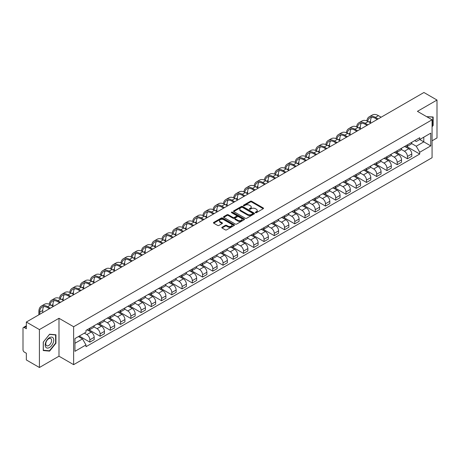 <?xml version="1.0" encoding="UTF-8"?>
<svg xmlns="http://www.w3.org/2000/svg" width="460" height="460" viewBox="0 0 460 460"><rect width="100%" height="100%" fill="white"/><g stroke="black" fill="none" stroke-linecap="round" stroke-linejoin="round"><path stroke-width="0.69" d="M255.501 212.664A0.638 0.368 0 0 0 256.404 212.664L263.252 208.708A0.914 0.529 0 0 0 263.517 208.34A0.914 0.529 0 0 0 263.252 207.966L251.649 201.267A0.914 0.529 0 0 0 250.361 201.267L243.507 205.223A0.638 0.368 0 0 0 244.409 205.741L245.301 205.229A2.915 1.685 0 0 1 249.423 205.229L250.389 205.787A2.915 1.685 0 0 1 251.246 206.977A2.915 1.685 0 0 1 250.389 208.173L249.504 208.685A0.638 0.368 0 0 0 250.407 209.202L251.292 208.69A2.915 1.685 0 0 1 255.421 208.69L256.387 209.248A2.915 1.685 0 0 1 257.238 210.439A2.915 1.685 0 0 1 256.387 211.629L255.501 212.14A0.638 0.368 0 0 0 255.501 212.664L255.501 212.14M222.059 227.246A0.914 0.529 0 0 0 221.795 227.614A0.914 0.529 0 0 0 222.059 227.987L225.314 229.868A0.914 0.529 0 0 0 226.602 229.868L234.209 225.475A0.914 0.529 0 0 0 234.479 225.107A0.914 0.529 0 0 0 234.209 224.733L222.605 218.034A0.914 0.529 0 0 0 221.317 218.034L213.71 222.427A0.914 0.529 0 0 0 213.446 222.795A0.914 0.529 0 0 0 213.71 223.169L217.643 225.44A0.914 0.529 0 0 0 218.931 225.44L222.191 223.56A0.914 0.529 0 0 0 222.456 223.186A0.914 0.529 0 0 0 222.191 222.812L220.236 221.691A2.438 1.409 0 0 1 219.523 220.696A2.438 1.409 0 0 1 221.03 219.391A2.438 1.409 0 0 1 223.686 219.696L231.328 224.106A2.438 1.409 0 0 1 232.041 225.107A2.438 1.409 0 0 1 230.535 226.406A2.438 1.409 0 0 1 227.878 226.101L226.602 225.365A0.914 0.529 0 0 0 225.314 225.365L222.059 227.246L222.059 227.987L225.314 226.124L225.314 225.365M73.634 326.744L58.989 318.285L39.416 329.584L26.346 322.04L423.93 92.5L437 100.044L417.427 111.343L432.072 119.795L73.634 326.744L73.634 364.659L432.072 157.717L432.072 119.795M245.364 218.293A0.914 0.529 0 0 0 246.652 218.293L254.259 213.9A0.914 0.529 0 0 0 254.524 213.532A0.914 0.529 0 0 0 254.259 213.158L242.656 206.459A0.914 0.529 0 0 0 241.368 206.459L233.761 210.852A0.914 0.529 0 0 0 233.49 211.22A0.914 0.529 0 0 0 233.761 211.594L245.364 218.293M231.788 212.802A0.638 0.368 0 0 1 232.438 212.894L232.438 212.135L244.237 218.943A0.914 0.529 0 0 1 244.501 219.316A0.914 0.529 0 0 1 244.237 219.69L236.63 224.083A0.914 0.529 0 0 1 235.342 224.083L223.738 217.379L223.738 216.637A0.914 0.529 0 0 0 223.468 217.011A0.914 0.529 0 0 0 223.738 217.379M223.738 216.637L226.993 214.757A0.914 0.529 0 0 1 228.281 214.757L232.984 217.476A0.914 0.529 0 0 0 234.278 217.476L236.434 216.229A0.914 0.529 0 0 0 236.704 215.855A0.914 0.529 0 0 0 236.434 215.481L231.535 212.652A0.638 0.368 0 0 1 232.438 212.135M39.416 329.584L39.416 367.5L26.346 359.956L26.346 353.245L24.311 352.072A1.857 1.075 -120 0 1 23 349.796L23 328.336A1.857 1.075 -120 0 1 23.385 327.485L26.346 325.772M432.072 140.806L437 137.96L437 100.044M39.416 367.5L58.989 356.201L73.634 364.659M26.346 322.04L26.346 328.75L24.311 327.577A1.857 1.075 -120 0 0 23.385 327.485M407.445 144.82A4.272 2.467 60 0 1 406.565 146.74L410.895 144.239A4.272 2.467 -120 0 0 411.78 142.318M401.298 149.425L404.426 151.231A4.272 2.467 60 0 1 407.445 156.463L411.78 153.962A4.272 2.467 -120 0 0 408.762 148.73L405.657 146.935M411.78 153.962L411.78 156.273L407.445 158.775L396.583 152.501M406.565 146.74A4.272 2.467 60 0 1 404.461 146.544M407.445 156.463L407.445 158.775M397.204 150.736A4.272 2.467 60 0 1 396.319 152.657L400.654 150.15A4.272 2.467 -120 0 0 401.534 148.235M386.337 158.418L397.204 164.691L401.534 162.19L401.534 159.873A4.272 2.467 -120 0 0 398.515 154.64L395.416 152.852M396.319 152.657A4.272 2.467 60 0 1 394.214 152.461M391.052 155.336L394.18 157.148A4.272 2.467 60 0 1 397.204 162.38L397.204 164.691M386.958 156.653A4.272 2.467 60 0 1 386.072 158.568L390.408 156.066A4.272 2.467 -120 0 0 391.293 154.152M376.09 164.329L386.958 170.602L391.293 168.101L391.293 165.79A4.272 2.467 -120 0 0 388.269 160.557L385.169 158.769M386.072 158.568A4.272 2.467 60 0 1 383.968 158.378M380.805 161.253L383.939 163.058A4.272 2.467 60 0 1 386.958 168.291L386.958 170.602M376.711 162.564A4.272 2.467 60 0 1 375.826 164.484L380.161 161.983A4.272 2.467 -120 0 0 381.047 160.063M365.849 170.246L376.711 176.519L381.047 174.018L381.047 171.706A4.272 2.467 -120 0 0 378.028 166.474L374.923 164.68M375.826 164.484A4.272 2.467 60 0 1 373.727 164.289M370.559 167.17L373.692 168.975A4.272 2.467 60 0 1 376.711 174.208L376.711 176.519M366.465 168.481A4.272 2.467 60 0 1 365.585 170.401L369.915 167.894A4.272 2.467 -120 0 0 370.8 165.98M355.603 176.163L366.471 182.436L370.8 179.935L370.8 177.617A4.272 2.467 -120 0 0 367.781 172.385L364.676 170.597M365.585 170.401A4.272 2.467 60 0 1 363.48 170.206M360.318 173.081L363.446 174.892A4.272 2.467 60 0 1 366.471 180.124L366.471 182.436M356.224 174.397A4.272 2.467 60 0 1 355.339 176.312L359.674 173.811A4.272 2.467 -120 0 0 360.559 171.896M345.356 182.074L356.224 188.347L360.559 185.846L360.559 183.534A4.272 2.467 -120 0 0 357.535 178.302L354.436 176.513M355.339 176.312A4.272 2.467 60 0 1 353.234 176.123M350.072 178.998L353.199 180.803A4.272 2.467 60 0 1 356.224 186.035L356.224 188.347M345.978 180.314A4.272 2.467 60 0 1 345.092 182.229L349.428 179.728A4.272 2.467 -120 0 0 350.313 177.807M335.11 187.99L345.978 194.264L350.313 191.762L350.313 189.451A4.272 2.467 -120 0 0 347.288 184.218L344.189 182.424M345.092 182.229A4.272 2.467 60 0 1 342.987 182.039M339.825 184.914L342.959 186.72A4.272 2.467 60 0 1 345.978 191.952L345.978 194.264M335.731 186.225A4.272 2.467 60 0 1 334.846 188.146L339.181 185.644A4.272 2.467 -120 0 0 340.066 183.724M324.869 193.907L335.731 200.18L340.066 197.679L340.066 195.362A4.272 2.467 -120 0 0 337.048 190.13L333.943 188.341M334.846 188.146A4.272 2.467 60 0 1 332.747 187.95M329.584 190.825L332.712 192.636A4.272 2.467 60 0 1 335.731 197.869L335.731 200.18M325.49 192.142A4.272 2.467 60 0 1 324.605 194.057L328.94 191.555A4.272 2.467 -120 0 0 329.82 189.641M314.623 199.824L325.49 206.091L329.82 203.59L329.82 201.279A4.272 2.467 -120 0 0 326.801 196.046L323.696 194.258M324.605 194.057A4.272 2.467 60 0 1 322.5 193.867M319.338 196.742L322.466 198.547A4.272 2.467 60 0 1 325.49 203.78L325.49 206.091M315.244 198.059A4.272 2.467 60 0 1 314.358 199.973L318.694 197.472A4.272 2.467 -120 0 0 319.579 195.552M304.376 205.735L315.244 212.008L319.579 209.507L319.579 207.195A4.272 2.467 -120 0 0 316.555 201.963L313.455 200.169M314.358 199.973A4.272 2.467 60 0 1 312.254 199.784M309.091 202.659L312.219 204.464A4.272 2.467 60 0 1 315.244 209.697L315.244 212.008M304.997 203.97A4.272 2.467 60 0 1 304.112 205.89L308.447 203.389A4.272 2.467 -120 0 0 309.333 201.468M294.135 211.652L304.997 217.925L309.333 215.424L309.333 213.106A4.272 2.467 -120 0 0 306.314 207.874L303.209 206.086M304.112 205.89A4.272 2.467 60 0 1 302.007 205.695M298.845 208.57L301.978 210.381A4.272 2.467 60 0 1 304.997 215.613L304.997 217.925M294.751 209.886A4.272 2.467 60 0 1 293.871 211.801L298.201 209.3A4.272 2.467 -120 0 0 299.086 207.385M283.889 217.568L294.751 223.836L299.086 221.335L299.086 219.023A4.272 2.467 -120 0 0 296.067 213.791L292.962 212.002M293.871 211.801A4.272 2.467 60 0 1 291.767 211.611M288.604 214.486L291.732 216.292A4.272 2.467 60 0 1 294.751 221.524L294.751 223.836M284.51 215.803A4.272 2.467 60 0 1 283.624 217.718L287.96 215.217A4.272 2.467 -120 0 0 288.84 213.296M273.642 223.48L284.51 229.753L288.845 227.251L288.845 224.94A4.272 2.467 -120 0 0 285.821 219.708L282.722 217.913M283.624 217.718A4.272 2.467 60 0 1 281.52 217.528M278.358 220.403L281.486 222.209A4.272 2.467 60 0 1 284.51 227.441L284.51 229.753M274.263 221.714A4.272 2.467 60 0 1 273.378 223.635L277.714 221.133A4.272 2.467 -120 0 0 278.599 219.213M263.396 229.396L274.263 235.669L278.599 233.168L278.599 230.851A4.272 2.467 -120 0 0 275.575 225.618L272.475 223.83M273.378 223.635A4.272 2.467 60 0 1 271.273 223.439M268.111 226.314L271.245 228.125A4.272 2.467 60 0 1 274.263 233.358L274.263 235.669M264.017 227.631A4.272 2.467 60 0 1 263.131 229.546L267.467 227.044A4.272 2.467 -120 0 0 268.352 225.13M253.155 235.313L264.017 241.58L268.352 239.079L268.352 236.768A4.272 2.467 -120 0 0 265.334 231.535L262.229 229.747M263.131 229.546A4.272 2.467 60 0 1 261.033 229.356M257.864 232.231L260.998 234.036A4.272 2.467 60 0 1 264.017 239.269L264.017 241.58M253.77 233.548A4.272 2.467 60 0 1 252.891 235.462L257.22 232.961A4.272 2.467 -120 0 0 258.106 231.041M242.909 241.224L253.776 247.497L258.106 244.996L258.106 242.684A4.272 2.467 -120 0 0 255.087 237.452L251.982 235.658M252.891 235.462A4.272 2.467 60 0 1 250.786 235.273M247.624 238.148L250.752 239.953A4.272 2.467 60 0 1 253.776 245.186L253.776 247.497M243.53 239.459A4.272 2.467 60 0 1 242.644 241.379L246.98 238.878A4.272 2.467 -120 0 0 247.865 236.957M232.662 247.141L243.53 253.414L247.865 250.913L247.865 248.595A4.272 2.467 -120 0 0 244.841 243.363L241.742 241.575M242.644 241.379A4.272 2.467 60 0 1 240.54 241.184M237.377 244.059L240.505 245.87A4.272 2.467 60 0 1 243.53 251.102L243.53 253.414M233.283 245.375A4.272 2.467 60 0 1 232.398 247.29L236.733 244.789A4.272 2.467 -120 0 0 237.619 242.874M222.416 253.058L233.283 259.331L237.619 256.824L237.619 254.512A4.272 2.467 -120 0 0 234.594 249.28L231.495 247.492M232.398 247.29A4.272 2.467 60 0 1 230.293 247.1M227.131 249.975L230.264 251.781A4.272 2.467 60 0 1 233.283 257.013L233.283 259.331M223.037 251.292A4.272 2.467 60 0 1 222.151 253.207L226.487 250.706A4.272 2.467 -120 0 0 227.372 248.785M212.175 258.968L223.037 265.242L227.372 262.74L227.372 260.429A4.272 2.467 -120 0 0 224.353 255.196L221.248 253.402M222.151 253.207A4.272 2.467 60 0 1 220.052 253.017M216.89 255.892L220.018 257.698A4.272 2.467 60 0 1 223.037 262.93L223.037 265.242M212.796 257.203A4.272 2.467 60 0 1 211.91 259.124L216.246 256.623A4.272 2.467 -120 0 0 217.126 254.702M201.928 264.885L212.796 271.158L217.126 268.657L217.126 266.34A4.272 2.467 -120 0 0 214.107 261.108L211.002 259.319M211.91 259.124A4.272 2.467 60 0 1 209.806 258.928M206.643 261.803L209.771 263.614A4.272 2.467 60 0 1 212.796 268.847L212.796 271.158M202.549 263.12A4.272 2.467 60 0 1 201.664 265.035L205.999 262.533A4.272 2.467 -120 0 0 206.885 260.619M191.682 270.802L202.549 277.075L206.885 274.568L206.885 272.257A4.272 2.467 -120 0 0 203.861 267.024L200.761 265.236M201.664 265.035A4.272 2.467 60 0 1 199.559 264.845M196.397 267.72L199.531 269.525A4.272 2.467 60 0 1 202.549 274.758L202.549 277.075M192.303 269.037A4.272 2.467 60 0 1 191.417 270.952L195.753 268.45A4.272 2.467 -120 0 0 196.638 266.53M181.441 276.713L192.303 282.986L196.638 280.485L196.638 278.173A4.272 2.467 -120 0 0 193.62 272.941L190.515 271.147M191.417 270.952A4.272 2.467 60 0 1 189.319 270.762M186.15 273.637L189.284 275.442A4.272 2.467 60 0 1 192.303 280.675L192.303 282.986M182.056 274.948A4.272 2.467 60 0 1 181.177 276.868L185.506 274.367A4.272 2.467 -120 0 0 186.392 272.446M171.195 282.63L182.056 288.903L186.392 286.402L186.392 284.084A4.272 2.467 -120 0 0 183.373 278.852L180.268 277.064M181.177 276.868A4.272 2.467 60 0 1 179.072 276.673M175.91 279.548L179.038 281.359A4.272 2.467 60 0 1 182.056 286.591L182.056 288.903M171.816 280.864A4.272 2.467 60 0 1 170.93 282.779L175.266 280.278A4.272 2.467 -120 0 0 176.145 278.363M160.948 288.546L171.816 294.82L176.151 292.313L176.151 290.001A4.272 2.467 -120 0 0 173.127 284.769L170.027 282.98M170.93 282.779A4.272 2.467 60 0 1 168.826 282.589M165.663 285.464L168.791 287.27A4.272 2.467 60 0 1 171.816 292.502L171.816 294.82M161.569 286.781A4.272 2.467 60 0 1 160.684 288.696L165.019 286.195A4.272 2.467 -120 0 0 165.905 284.274M150.702 294.457L161.569 300.731L165.905 298.229L165.905 295.918A4.272 2.467 -120 0 0 162.88 290.685L159.781 288.892M160.684 288.696A4.272 2.467 60 0 1 158.579 288.506M155.417 291.381L158.55 293.187A4.272 2.467 60 0 1 161.569 298.419L161.569 300.731M151.323 292.692A4.272 2.467 60 0 1 150.437 294.613L154.773 292.111A4.272 2.467 -120 0 0 155.658 290.191M140.461 300.374L151.323 306.647L155.658 304.146L155.658 301.829A4.272 2.467 -120 0 0 152.639 296.596L149.534 294.808M150.437 294.613A4.272 2.467 60 0 1 148.339 294.417M145.17 297.292L148.304 299.103A4.272 2.467 60 0 1 151.323 304.336L151.323 306.647M141.082 298.609A4.272 2.467 60 0 1 140.196 300.524L144.526 298.022A4.272 2.467 -120 0 0 145.412 296.108M130.214 306.291L141.082 312.564L145.412 310.057L145.412 307.746A4.272 2.467 -120 0 0 142.393 302.513L139.288 300.725M140.196 300.524A4.272 2.467 60 0 1 138.092 300.334M134.929 303.209L138.057 305.014A4.272 2.467 60 0 1 141.082 310.247L141.082 312.564M130.835 304.526A4.272 2.467 60 0 1 129.95 306.44L134.285 303.939A4.272 2.467 -120 0 0 135.171 302.019M119.968 312.202L130.835 318.475L135.171 315.974L135.171 313.662A4.272 2.467 -120 0 0 132.146 308.43L129.047 306.636M129.95 306.44A4.272 2.467 60 0 1 127.845 306.251M124.683 309.126L127.811 310.931A4.272 2.467 60 0 1 130.835 316.164L130.835 318.475M120.589 310.437A4.272 2.467 60 0 1 119.703 312.357L124.039 309.856A4.272 2.467 -120 0 0 124.924 307.935M109.721 318.119L120.589 324.392L124.924 321.891L124.924 319.573A4.272 2.467 -120 0 0 121.906 314.341L118.801 312.553M119.703 312.357A4.272 2.467 60 0 1 117.599 312.162M114.436 315.037L117.57 316.848A4.272 2.467 60 0 1 120.589 322.08L120.589 324.392M110.343 316.353A4.272 2.467 60 0 1 109.457 318.268L113.792 315.767A4.272 2.467 -120 0 0 114.678 313.852M99.481 324.035L110.343 330.309L114.678 327.802L114.678 325.49A4.272 2.467 -120 0 0 111.659 320.258L108.554 318.469M109.457 318.268A4.272 2.467 60 0 1 107.358 318.078M104.196 320.953L107.324 322.759A4.272 2.467 60 0 1 110.343 327.991L110.343 330.309M100.102 322.27A4.272 2.467 60 0 1 99.216 324.185L103.552 321.684A4.272 2.467 -120 0 0 104.431 319.763M89.234 329.947L100.102 336.22L104.431 333.718L104.431 331.407A4.272 2.467 -120 0 0 101.413 326.174L98.313 324.38M99.216 324.185A4.272 2.467 60 0 1 97.112 323.995M93.949 326.87L97.077 328.676A4.272 2.467 60 0 1 100.102 333.908L100.102 336.22M89.855 328.181A4.272 2.467 60 0 1 88.97 330.102L93.305 327.6A4.272 2.467 -120 0 0 94.191 325.68M79.315 336.053L89.855 342.136L94.191 339.635L94.191 337.318A4.272 2.467 -120 0 0 91.166 332.085L88.067 330.297M88.97 330.102A4.272 2.467 60 0 1 86.865 329.906M84.335 333.149L86.837 334.592A4.272 2.467 60 0 1 89.855 339.825L89.855 342.136M414.702 140.633L416.248 141.525L430.761 133.147L423.798 137.16L423.798 141.864L416.248 146.222L411.539 143.508M74.945 343.275L82.501 338.911L85.98 344.942L74.945 351.313L74.945 338.572L85.98 332.2L85.98 330.418L419.727 137.73L419.727 139.512L430.761 145.883L419.727 152.254L416.248 146.222M430.761 133.147L430.761 145.883M85.98 344.942L85.98 346.725L419.727 154.037L419.727 152.254M432.072 126.793L433.159 125.442L433.159 116.995L426.638 116.656L432.831 117.162L432.831 125.35L432.072 126.293M58.989 318.285L58.989 356.201M43.257 350.549L49.599 351.118L55.936 343.235L55.936 334.782L49.599 334.219L43.257 342.102L43.257 350.549M82.501 338.911L78.43 336.565M406.824 146.585L419.727 154.037M432.831 125.258L433.159 125.442M48.927 350.733L49.599 351.118M55.608 343.045L55.936 343.235M255.754 212.756L256.387 212.388A2.915 1.685 0 0 0 257.238 211.197L257.238 210.439M251.246 206.977L251.246 207.736A2.915 1.685 0 0 1 250.389 208.926L249.757 209.294M263.241 208.719L251.649 202.026A0.914 0.529 0 0 0 250.361 202.026L243.765 205.833M254.248 213.911L242.656 207.218A0.914 0.529 0 0 0 241.368 207.218L233.772 211.6L233.761 210.852M252.649 213.791A0.638 0.368 0 0 0 252.649 213.267L242.46 207.391A0.638 0.368 0 0 0 241.558 207.391L240.626 207.926A2.915 1.685 0 0 0 239.769 209.122A2.915 1.685 0 0 0 240.626 210.312L247.589 214.331A2.915 1.685 0 0 0 251.712 214.331L252.649 213.791L252.649 214.55A0.638 0.368 0 0 0 252.833 214.285L252.833 213.532M239.769 209.122L239.769 209.875A2.915 1.685 0 0 0 240.626 211.071L240.626 210.312M252.649 214.55L251.712 215.09A2.915 1.685 0 0 1 247.589 215.09L240.626 211.071M223.75 217.39L226.993 215.516L226.993 214.757M236.704 215.855L236.704 216.614A0.914 0.529 0 0 1 236.434 216.988L234.278 218.236A0.914 0.529 0 0 1 232.984 218.236L228.281 215.516A0.914 0.529 0 0 0 226.993 215.516M232.438 212.894L244.22 219.696M237.872 220.294A2.438 1.409 0 0 0 240.528 220.599A2.438 1.409 0 0 0 242.035 219.299A2.438 1.409 0 0 0 241.316 218.304L238.625 216.746A0.914 0.529 0 0 0 237.337 216.746L235.175 217.994A0.914 0.529 0 0 0 234.91 218.368A0.914 0.529 0 0 0 235.175 218.742L237.872 220.294L237.872 221.053A2.438 1.409 0 0 0 240.528 221.358A2.438 1.409 0 0 0 242.035 220.058L242.035 219.299M234.91 218.368L234.91 219.127A0.914 0.529 0 0 0 235.175 219.5L235.175 218.742M237.872 221.053L235.175 219.5M232.041 225.107L232.041 225.86A2.438 1.409 0 0 1 230.535 227.165A2.438 1.409 0 0 1 227.878 226.861L226.602 226.124A0.914 0.529 0 0 0 225.314 226.124M219.523 220.696L219.523 221.45A2.438 1.409 0 0 0 220.236 222.45L220.236 221.691M222.191 222.812L222.191 223.56L220.236 222.45M234.209 224.733L234.209 225.475L222.605 218.793A0.914 0.529 0 0 0 221.317 218.793L213.722 223.175M367.695 121.285A11.143 6.434 60 0 1 369.857 117.823A11.143 6.434 60 0 1 375.435 118.375L377.269 119.439M381.144 117.202L378.453 115.644A12.351 7.13 -120 0 0 372.278 115.034L369.253 116.777A12.351 7.13 -120 0 0 366.81 120.882M378.126 118.945L375.435 117.392A12.351 7.13 -120 0 0 369.253 116.777M366.695 125.16L366.695 125.54M370.57 122.923L370.57 121.181A11.143 6.434 60 0 1 371.577 117.311M432.423 116.932L432.831 117.162M53.164 337.991A6.037 3.484 120 0 0 47.334 339.555A6.037 3.484 120 0 0 45.77 347.191A6.037 3.484 120 0 0 51.6 345.627A6.037 3.484 120 0 0 53.164 337.991M51.221 338.991A4.134 2.386 120 0 0 50.755 338.56A4.134 2.386 120 0 0 46.908 340.492A4.134 2.386 120 0 0 46.155 345.293A4.134 2.386 120 0 0 46.621 345.719A4.134 2.386 120 0 0 50.468 343.792A4.134 2.386 120 0 0 51.221 338.991M49.467 350.779L43.326 350.227L43.326 342.044L49.467 334.403L55.608 334.955L55.608 343.137L49.467 350.779M55.2 334.719L55.608 334.955M357.449 127.196A11.143 6.434 60 0 1 359.616 123.74A11.143 6.434 60 0 1 365.188 124.292L367.028 125.35M370.898 123.113L368.207 121.561A12.351 7.13 -120 0 0 362.031 120.951L359.013 122.693A12.351 7.13 -120 0 0 356.563 126.799M367.879 124.861L365.188 123.303A12.351 7.13 -120 0 0 359.013 122.693M356.454 131.077L356.454 131.457M360.329 128.84L360.329 127.098A11.143 6.434 60 0 1 361.336 123.228M347.202 133.112A11.143 6.434 60 0 1 349.37 129.651A11.143 6.434 60 0 1 354.942 130.203L356.782 131.267M360.657 129.03L357.96 127.477A12.351 7.13 -120 0 0 351.785 126.862L348.766 128.61A12.351 7.13 -120 0 0 346.322 132.716M357.633 130.772L354.942 129.22A12.351 7.13 -120 0 0 348.766 128.61M346.207 136.994L346.207 137.373M350.083 134.757L350.083 133.009A11.143 6.434 60 0 1 351.089 129.145M336.961 139.029A11.143 6.434 60 0 1 339.123 135.568A11.143 6.434 60 0 1 344.695 136.12L346.535 137.184M350.411 134.947L347.72 133.388A12.351 7.13 -120 0 0 341.544 132.779L338.52 134.521A12.351 7.13 -120 0 0 336.076 138.627M347.392 136.689L344.695 135.136A12.351 7.13 -120 0 0 338.52 134.521M335.961 142.905L335.961 143.284M339.836 140.668L339.836 138.926A11.143 6.434 60 0 1 340.843 135.056M326.715 144.94A11.143 6.434 60 0 1 328.877 141.484A11.143 6.434 60 0 1 334.454 142.036L336.289 143.095M340.164 140.858L337.473 139.305A12.351 7.13 -120 0 0 331.298 138.696L328.273 140.438A12.351 7.13 -120 0 0 325.829 144.543M337.145 142.606L334.454 141.047A12.351 7.13 -120 0 0 328.273 140.438M325.72 148.821L325.72 149.201M329.59 146.585L329.59 144.843A11.143 6.434 60 0 1 330.596 140.973M316.468 150.857A11.143 6.434 60 0 1 318.636 147.395A11.143 6.434 60 0 1 324.208 147.947L326.048 149.011M329.923 146.774L327.227 145.222A12.351 7.13 -120 0 0 321.051 144.607L318.032 146.355A12.351 7.13 -120 0 0 315.583 150.46M326.899 148.517L324.208 146.964A12.351 7.13 -120 0 0 318.032 146.355M315.474 154.738L315.474 155.118M319.349 152.501L319.349 150.754A11.143 6.434 60 0 1 320.355 146.889M306.228 156.774A11.143 6.434 60 0 1 308.39 153.312A11.143 6.434 60 0 1 313.961 153.864L315.801 154.928M319.677 152.691L316.986 151.133A12.351 7.13 -120 0 0 310.805 150.523L307.786 152.266A12.351 7.13 -120 0 0 305.342 156.371M316.652 154.433L313.961 152.881A12.351 7.13 -120 0 0 307.786 152.266M305.227 160.649L305.227 161.029M309.103 158.412L309.103 156.67A11.143 6.434 60 0 1 310.109 152.8M295.981 162.685A11.143 6.434 60 0 1 298.143 159.229A11.143 6.434 60 0 1 303.715 159.781L305.555 160.839M309.43 158.602L306.74 157.05A12.351 7.13 -120 0 0 300.564 156.44L297.539 158.183A12.351 7.13 -120 0 0 295.096 162.288M306.412 160.35L303.715 158.792A12.351 7.13 -120 0 0 297.539 158.183M294.981 166.566L294.981 166.945M298.856 164.329L298.856 162.587A11.143 6.434 60 0 1 299.862 158.717M285.735 168.602A11.143 6.434 60 0 1 287.902 165.14A11.143 6.434 60 0 1 293.474 165.692L295.308 166.756M299.184 164.519L296.493 162.966A12.351 7.13 -120 0 0 290.317 162.351L287.299 164.099A12.351 7.13 -120 0 0 284.849 168.205M296.165 166.261L293.474 164.709A12.351 7.13 -120 0 0 287.299 164.099M284.74 172.483L284.74 172.862M288.615 170.246L288.615 168.498A11.143 6.434 60 0 1 289.622 164.634M275.488 174.518A11.143 6.434 60 0 1 277.656 171.057A11.143 6.434 60 0 1 283.228 171.609L285.068 172.672M288.943 170.436L286.246 168.877A12.351 7.13 -120 0 0 280.071 168.268L277.052 170.01A12.351 7.13 -120 0 0 274.608 174.116M285.919 172.178L283.228 170.625A12.351 7.13 -120 0 0 277.052 170.01M274.493 178.394L274.493 178.773M278.369 176.157L278.369 174.415A11.143 6.434 60 0 1 279.375 170.545M265.248 180.429A11.143 6.434 60 0 1 267.409 176.973A11.143 6.434 60 0 1 272.981 177.525L274.821 178.583M278.697 176.347L276.006 174.794A12.351 7.13 -120 0 0 269.83 174.185L266.806 175.927A12.351 7.13 -120 0 0 264.362 180.032M275.678 178.095L272.981 176.536A12.351 7.13 -120 0 0 266.806 175.927M264.247 184.31L264.247 184.69M268.123 182.074L268.123 180.331A11.143 6.434 60 0 1 269.129 176.462M255.001 186.346A11.143 6.434 60 0 1 257.163 182.89A11.143 6.434 60 0 1 262.74 183.442L264.575 184.5M268.45 182.263L265.759 180.711A12.351 7.13 -120 0 0 259.584 180.096L256.559 181.844A12.351 7.13 -120 0 0 254.115 185.949M265.431 184.006L262.74 182.453A12.351 7.13 -120 0 0 256.559 181.844M254 190.227L254 190.607M257.876 187.99L257.876 186.242A11.143 6.434 60 0 1 258.882 182.379M244.755 192.263A11.143 6.434 60 0 1 246.922 188.801A11.143 6.434 60 0 1 252.494 189.353L254.334 190.417M258.204 188.18L255.513 186.622A12.351 7.13 -120 0 0 249.337 186.012L246.318 187.755A12.351 7.13 -120 0 0 243.869 191.86M255.185 189.922L252.494 188.37A12.351 7.13 -120 0 0 246.318 187.755M243.76 196.144L243.76 196.518M247.635 193.901L247.635 192.159A11.143 6.434 60 0 1 248.641 188.289M234.508 198.174A11.143 6.434 60 0 1 236.676 194.718A11.143 6.434 60 0 1 242.247 195.27L244.087 196.328M247.963 194.091L245.266 192.539A12.351 7.13 -120 0 0 239.091 191.929L236.072 193.671A12.351 7.13 -120 0 0 233.628 197.777M244.939 195.839L242.247 194.281A12.351 7.13 -120 0 0 236.072 193.671M233.513 202.055L233.513 202.434M237.389 199.818L237.389 198.076A11.143 6.434 60 0 1 238.395 194.206M224.267 204.09A11.143 6.434 60 0 1 226.429 200.635A11.143 6.434 60 0 1 232.001 201.187L233.841 202.245M237.716 200.008L235.025 198.455A12.351 7.13 -120 0 0 228.85 197.84L225.825 199.588A12.351 7.13 -120 0 0 223.382 203.694M234.698 201.75L232.001 200.198A12.351 7.13 -120 0 0 225.825 199.588M223.267 207.972L223.267 208.351M227.142 205.735L227.142 203.987A11.143 6.434 60 0 1 228.148 200.123M214.021 210.007A11.143 6.434 60 0 1 216.189 206.546A11.143 6.434 60 0 1 221.76 207.098L223.594 208.161M227.47 205.925L224.779 204.367A12.351 7.13 -120 0 0 218.603 203.757L215.585 205.499A12.351 7.13 -120 0 0 213.135 209.605M224.451 207.667L221.76 206.114A12.351 7.13 -120 0 0 215.585 205.499M213.026 213.888L213.026 214.262M216.896 211.646L216.896 209.904A11.143 6.434 60 0 1 217.902 206.034M203.774 215.918A11.143 6.434 60 0 1 205.942 212.462A11.143 6.434 60 0 1 211.514 213.014L213.354 214.072M217.229 211.836L214.532 210.283A12.351 7.13 -120 0 0 208.357 209.674L205.338 211.416A12.351 7.13 -120 0 0 202.889 215.521M214.205 213.584L211.514 212.025A12.351 7.13 -120 0 0 205.338 211.416M202.779 219.799L202.779 220.179M206.655 217.563L206.655 215.82A11.143 6.434 60 0 1 207.661 211.951M193.533 221.835A11.143 6.434 60 0 1 195.695 218.379A11.143 6.434 60 0 1 201.267 218.931L203.107 219.989M206.983 217.752L204.292 216.2A12.351 7.13 -120 0 0 198.111 215.585L195.092 217.333A12.351 7.13 -120 0 0 192.648 221.438M203.958 219.495L201.267 217.942A12.351 7.13 -120 0 0 195.092 217.333M192.533 225.716L192.533 226.096M196.408 223.48L196.408 221.737A11.143 6.434 60 0 1 197.415 217.867M183.287 227.752A11.143 6.434 60 0 1 185.449 224.29A11.143 6.434 60 0 1 191.021 224.842L192.861 225.906M196.736 223.669L194.045 222.111A12.351 7.13 -120 0 0 187.87 221.501L184.845 223.244A12.351 7.13 -120 0 0 182.401 227.349M193.717 225.411L191.021 223.859A12.351 7.13 -120 0 0 184.845 223.244M182.286 231.633L182.286 232.007M186.162 229.39L186.162 227.648A11.143 6.434 60 0 1 187.168 223.778M173.04 233.663A11.143 6.434 60 0 1 175.208 230.207A11.143 6.434 60 0 1 180.78 230.759L182.614 231.817M186.49 229.58L183.799 228.028A12.351 7.13 -120 0 0 177.623 227.418L174.605 229.16A12.351 7.13 -120 0 0 172.155 233.266M183.471 231.328L180.78 229.77A12.351 7.13 -120 0 0 174.605 229.16M172.046 237.544L172.046 237.923M175.921 235.307L175.921 233.565A11.143 6.434 60 0 1 176.927 229.695M162.794 239.579A11.143 6.434 60 0 1 164.962 236.124A11.143 6.434 60 0 1 170.533 236.676L172.373 237.734M176.249 235.497L173.552 233.944A12.351 7.13 -120 0 0 167.377 233.329L164.358 235.077A12.351 7.13 -120 0 0 161.914 239.183M173.224 237.239L170.533 235.687A12.351 7.13 -120 0 0 164.358 235.077M161.799 243.461L161.799 243.84M165.675 241.224L165.675 239.482A11.143 6.434 60 0 1 166.681 235.612M152.553 245.496A11.143 6.434 60 0 1 154.715 242.035A11.143 6.434 60 0 1 160.287 242.587L162.127 243.65M166.002 241.414L163.311 239.855A12.351 7.13 -120 0 0 157.136 239.246L154.111 240.988A12.351 7.13 -120 0 0 151.668 245.094M162.984 243.156L160.287 241.603A12.351 7.13 -120 0 0 154.111 240.988M151.553 249.377L151.553 249.751M155.428 247.135L155.428 245.393A11.143 6.434 60 0 1 156.434 241.523M142.307 251.407A11.143 6.434 60 0 1 144.469 247.952A11.143 6.434 60 0 1 150.046 248.503L151.88 249.561M155.756 247.325L153.065 245.772A12.351 7.13 -120 0 0 146.889 245.163L143.865 246.905A12.351 7.13 -120 0 0 141.421 251.01M152.737 249.073L150.046 247.514A12.351 7.13 -120 0 0 143.865 246.905M141.312 255.288L141.312 255.668M145.182 253.052L145.182 251.309A11.143 6.434 60 0 1 146.188 247.44M132.06 257.324A11.143 6.434 60 0 1 134.228 253.868A11.143 6.434 60 0 1 139.8 254.42L141.64 255.478M145.51 253.242L142.819 251.689A12.351 7.13 -120 0 0 136.643 251.074L133.624 252.822A12.351 7.13 -120 0 0 131.175 256.927M142.491 254.984L139.8 253.431A12.351 7.13 -120 0 0 133.624 252.822M131.065 261.205L131.065 261.585M134.941 258.968L134.941 257.226A11.143 6.434 60 0 1 135.947 253.356M121.814 263.241A11.143 6.434 60 0 1 123.981 259.779A11.143 6.434 60 0 1 129.553 260.331L131.393 261.395M135.269 259.158L132.572 257.6A12.351 7.13 -120 0 0 126.396 256.99L123.378 258.733A12.351 7.13 -120 0 0 120.934 262.838M132.244 260.9L129.553 259.348A12.351 7.13 -120 0 0 123.378 258.733M120.819 267.122L120.819 267.496M124.695 264.88L124.695 263.137A11.143 6.434 60 0 1 125.701 259.267M111.573 269.152A11.143 6.434 60 0 1 113.735 265.696A11.143 6.434 60 0 1 119.307 266.248L121.147 267.312M125.022 265.069L122.331 263.517A12.351 7.13 -120 0 0 116.156 262.907L113.131 264.649A12.351 7.13 -120 0 0 110.687 268.755M122.003 266.817L119.307 265.259A12.351 7.13 -120 0 0 113.131 264.649M110.572 273.033L110.572 273.412M114.448 270.796L114.448 269.054A11.143 6.434 60 0 1 115.454 265.184M101.326 275.068A11.143 6.434 60 0 1 103.494 271.613A11.143 6.434 60 0 1 109.066 272.165L110.9 273.223M114.776 270.986L112.085 269.433A12.351 7.13 -120 0 0 105.909 268.818L102.89 270.566A12.351 7.13 -120 0 0 100.441 274.672M111.757 272.728L109.066 271.176A12.351 7.13 -120 0 0 102.89 270.566M100.332 278.95L100.332 279.329M104.201 276.713L104.201 274.971A11.143 6.434 60 0 1 105.208 271.101M91.08 280.985A11.143 6.434 60 0 1 93.248 277.524A11.143 6.434 60 0 1 98.82 278.076L100.659 279.139M104.535 276.903L101.838 275.344A12.351 7.13 -120 0 0 95.663 274.735L92.644 276.477A12.351 7.13 -120 0 0 90.195 280.583M101.51 278.645L98.82 277.092A12.351 7.13 -120 0 0 92.644 276.477M90.085 284.866L90.085 285.24M93.961 282.63L93.961 280.882A11.143 6.434 60 0 1 94.967 277.012M80.839 286.896A11.143 6.434 60 0 1 83.001 283.44A11.143 6.434 60 0 1 88.573 283.992L90.413 285.056M94.288 282.814L91.597 281.261A12.351 7.13 -120 0 0 85.416 280.652L82.397 282.394A12.351 7.13 -120 0 0 79.954 286.499M91.264 284.562L88.573 283.003A12.351 7.13 -120 0 0 82.397 282.394M79.839 290.777L79.839 291.157M83.714 288.541L83.714 286.798A11.143 6.434 60 0 1 84.721 282.929M70.593 292.813A11.143 6.434 60 0 1 72.755 289.357A11.143 6.434 60 0 1 78.326 289.909L80.166 290.967M84.042 288.73L81.351 287.178A12.351 7.13 -120 0 0 75.175 286.563L72.151 288.311A12.351 7.13 -120 0 0 69.707 292.416M81.023 290.473L78.326 288.92A12.351 7.13 -120 0 0 72.151 288.311M69.592 296.694L69.592 297.074M73.468 294.457L73.468 292.715A11.143 6.434 60 0 1 74.474 288.845M60.346 298.73A11.143 6.434 60 0 1 62.514 295.268A11.143 6.434 60 0 1 68.086 295.82L69.926 296.884M73.795 294.647L71.104 293.089A12.351 7.13 -120 0 0 64.929 292.479L61.91 294.222A12.351 7.13 -120 0 0 59.461 298.327M70.777 296.389L68.086 294.837A12.351 7.13 -120 0 0 61.91 294.222M59.351 302.611L59.351 302.985M63.227 300.374L63.227 298.626A11.143 6.434 60 0 1 64.233 294.756M50.1 304.641A11.143 6.434 60 0 1 52.267 301.185A11.143 6.434 60 0 1 57.839 301.737L59.679 302.801M63.555 300.558L60.858 299.006A12.351 7.13 -120 0 0 54.682 298.396L51.664 300.138A12.351 7.13 -120 0 0 49.22 304.244M60.53 302.306L57.839 300.748A12.351 7.13 -120 0 0 51.664 300.138M49.105 308.522L49.105 308.901M52.98 306.285L52.98 304.543A11.143 6.434 60 0 1 53.987 300.673M39.715 314.324L39.715 312.202A11.143 6.434 60 0 1 42.021 307.102A11.143 6.434 60 0 1 47.593 307.654L49.433 308.712M53.308 306.475L50.617 304.922A12.351 7.13 -120 0 0 44.442 304.307L41.417 306.055A12.351 7.13 -120 0 0 38.858 311.707L38.858 314.818M50.289 308.217L47.593 306.665A12.351 7.13 -120 0 0 41.417 306.055M42.734 312.582L42.734 310.46A11.143 6.434 60 0 1 43.74 306.59M100.102 333.908L104.431 331.407M110.343 327.991L114.678 325.49M120.589 322.08L124.924 319.573M130.835 316.164L135.171 313.662M141.082 310.247L145.412 307.746M151.323 304.336L155.658 301.829M161.569 298.419L165.905 295.918M171.816 292.502L176.151 290.001M182.056 286.591L186.392 284.084M192.303 280.675L196.638 278.173M202.549 274.758L206.885 272.257M212.796 268.847L217.126 266.34M223.037 262.93L227.372 260.429M233.283 257.013L237.619 254.512M243.53 251.102L247.865 248.595M253.776 245.186L258.106 242.684M264.017 239.269L268.352 236.768M274.263 233.358L278.599 230.851M284.51 227.441L288.845 224.94M294.751 221.524L299.086 219.023M304.997 215.613L309.333 213.106M315.244 209.697L319.579 207.195M325.49 203.78L329.82 201.279M335.731 197.869L340.066 195.362M345.978 191.952L350.313 189.451M356.224 186.035L360.559 183.534M366.471 180.124L370.8 177.617M376.711 174.208L381.047 171.706M386.958 168.291L391.293 165.79M397.204 162.38L401.534 159.873M89.855 339.825L94.191 337.318M86.837 334.592L91.166 332.085M97.077 328.676L101.413 326.174M107.324 322.759L111.659 320.258M117.57 316.848L121.906 314.341M127.811 310.931L132.146 308.43M138.057 305.014L142.393 302.513M148.304 299.103L152.639 296.596M158.55 293.187L162.88 290.685M168.791 287.27L173.127 284.769M179.038 281.359L183.373 278.852M189.284 275.442L193.62 272.941M199.531 269.525L203.861 267.024M209.771 263.614L214.107 261.108M220.018 257.698L224.353 255.196M230.264 251.781L234.594 249.28M240.505 245.87L244.841 243.363M250.752 239.953L255.087 237.452M260.998 234.036L265.334 231.535M271.245 228.125L275.575 225.618M281.486 222.209L285.821 219.708M291.732 216.292L296.067 213.791M301.978 210.381L306.314 207.874M312.219 204.464L316.555 201.963M322.466 198.547L326.801 196.046M332.712 192.636L337.048 190.13M342.959 186.72L347.288 184.218M353.199 180.803L357.535 178.302M363.446 174.892L367.781 172.385M373.692 168.975L378.028 166.474M383.939 163.058L388.269 160.557M394.18 157.148L398.515 154.64M404.426 151.231L408.762 148.73M26.346 326.399L24.311 327.577M256.387 212.388L256.387 211.629M249.504 209.202L249.504 208.685M250.389 208.926L250.389 208.173M243.507 205.741L243.507 205.223M250.361 202.026L250.361 201.267M251.649 202.026L251.649 201.267M263.252 208.708L263.252 207.966M241.368 207.218L241.368 206.459M242.656 207.218L242.656 206.459M254.259 213.9L254.259 213.158M247.589 215.09L247.589 214.331M251.712 215.09L251.712 214.331M228.281 215.516L228.281 214.757M232.984 218.236L232.984 217.476M234.278 218.236L234.278 217.476M236.434 216.988L236.434 216.229M244.237 219.69L244.237 218.943M226.602 226.124L226.602 225.365M227.878 226.861L227.878 226.101M213.71 223.169L213.71 222.427M221.317 218.793L221.317 218.034M222.605 218.793L222.605 218.034M375.435 117.392L378.453 115.644M369.064 122.055L370.57 121.181M365.188 123.303L368.207 121.561M358.817 127.966L360.329 127.098M354.942 129.22L357.96 127.477M348.571 133.883L350.083 133.009M344.695 135.136L347.72 133.388M338.324 139.8L339.836 138.926M334.454 141.047L337.473 139.305M328.084 145.711L329.59 144.843M324.208 146.964L327.227 145.222M317.837 151.627L319.349 150.754M313.961 152.881L316.986 151.133M307.591 157.544L309.103 156.67M303.715 158.792L306.74 157.05M297.35 163.455L298.856 162.587M293.474 164.709L296.493 162.966M287.103 169.372L288.615 168.498M283.228 170.625L286.246 168.877M276.857 175.289L278.369 174.415M272.981 176.536L276.006 174.794M266.61 181.2L268.123 180.331M262.74 182.453L265.759 180.711M256.37 187.117L257.876 186.242M252.494 188.37L255.513 186.622M246.123 193.033L247.635 192.159M242.247 194.281L245.266 192.539M235.876 198.944L237.389 198.076M232.001 200.198L235.025 198.455M225.636 204.861L227.142 203.987M221.76 206.114L224.779 204.367M215.389 210.778L216.896 209.904M211.514 212.025L214.532 210.283M205.143 216.689L206.655 215.82M201.267 217.942L204.292 216.2M194.896 222.605L196.408 221.737M191.021 223.859L194.045 222.111M184.655 228.522L186.162 227.648M180.78 229.77L183.799 228.028M174.409 234.433L175.921 233.565M170.533 235.687L173.552 233.944M164.162 240.35L165.675 239.482M160.287 241.603L163.311 239.855M153.916 246.267L155.428 245.393M150.046 247.514L153.065 245.772M143.675 252.183L145.182 251.309M139.8 253.431L142.819 251.689M133.429 258.094L134.941 257.226M129.553 259.348L132.572 257.6M123.182 264.011L124.695 263.137M119.307 265.259L122.331 263.517M112.941 269.928L114.448 269.054M109.066 271.176L112.085 269.433M102.695 275.839L104.201 274.971M98.82 277.092L101.838 275.344M92.448 281.756L93.961 280.882M88.573 283.003L91.597 281.261M82.202 287.672L83.714 286.798M78.326 288.92L81.351 287.178M71.961 293.583L73.468 292.715M68.086 294.837L71.104 293.089M61.715 299.5L63.227 298.626M57.839 300.748L60.858 299.006M51.468 305.417L52.98 304.543M47.593 306.665L50.617 304.922M39.715 312.202L42.734 310.46"/></g></svg>
